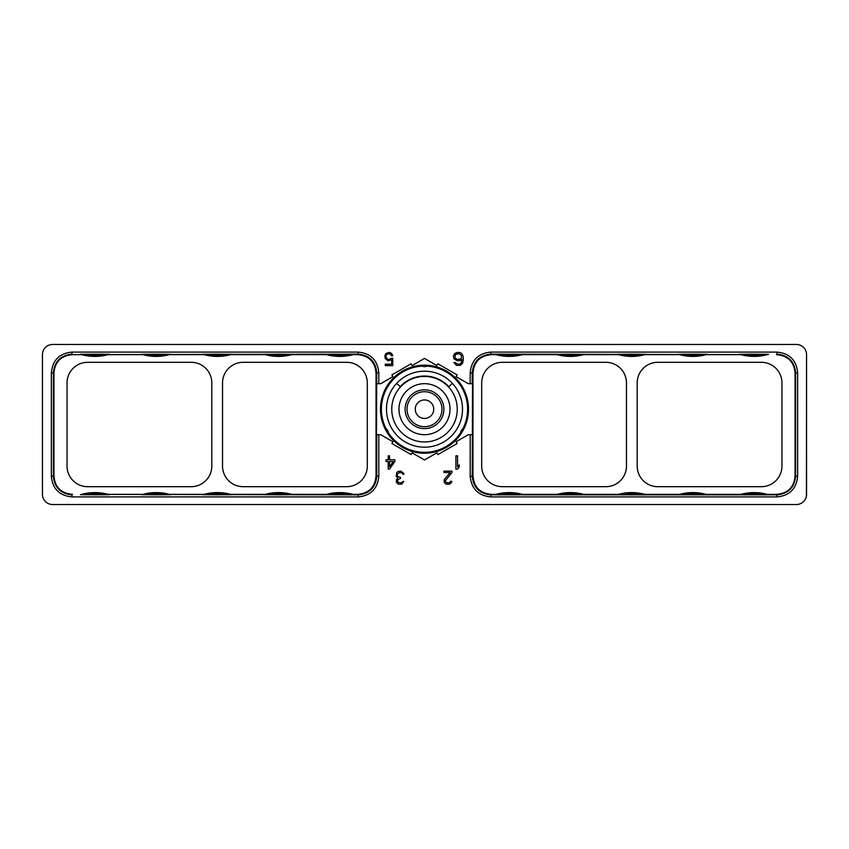 <?xml version="1.0" encoding="UTF-8"?>
<svg xmlns="http://www.w3.org/2000/svg" width="849" height="849" viewBox="0 0 849 849"><rect width="100%" height="100%" fill="white"/><g stroke="black" fill="none" stroke-linecap="round" stroke-linejoin="round"><path stroke-width="1.27" d="M42.45 354.659L42.45 494.341A10.199 10.199 0 0 0 52.649 504.539L796.351 504.539A10.199 10.199 0 0 0 806.55 494.341L806.55 354.659A10.199 10.199 0 0 0 796.351 344.461L52.649 344.461A10.199 10.199 0 0 0 42.45 354.659L42.577 353.057M46.366 346.625L47.151 346.074M45.124 347.772L44.392 348.663M45.294 347.591L44.339 348.748M44.392 500.337L45.124 501.228M396.695 472.543L396.25 476.491L397.799 477.902L396.472 479.589L396.472 482.412L398.245 484.11L401.779 484.11L403.774 481.287L400.452 482.985L397.799 482.136L397.799 479.589L400.452 478.465L400.452 477.34L397.576 476.491L397.141 474.23L399.348 472.543L401.779 472.819L402.882 474.23L403.997 474.23L403.774 473.381L400.898 471.131L398.245 471.407L396.695 472.543M451.944 472.543L451.944 471.131L443.985 471.131L443.985 472.543L450.182 472.543L444.207 479.589L444.207 482.412L445.98 484.11L449.737 484.11L451.509 482.412L451.721 481.287L450.617 481.287L449.514 482.699L446.415 482.699L445.311 480.725L451.944 472.543M455.902 455.828L455.902 469.083L457.558 469.083L459.213 467.109L459.213 464.849L457.558 466.833L457.558 455.828L455.902 455.828M389.542 469.083L394.849 461.463L394.849 459.776L389.542 459.776L389.542 455.828L388.216 455.828L388.216 459.776L385.998 459.776L385.998 461.463L388.216 461.463L388.216 469.083L389.542 469.083M391.219 358.289L389.458 359.424L387.24 359.138L385.913 356.315L386.582 354.627L388.131 353.778L390.338 354.054L391.442 355.752L392.769 355.752L391.665 353.492L389.458 352.367L385.913 353.492L384.809 356.039L385.255 358.575L388.131 360.836L391.665 359.7L391.665 364.221L385.255 364.221L385.255 365.632L392.769 365.632L392.769 358.289L391.219 358.289M453.95 358.851L457.547 360.836L460.307 360.549L461.962 359.424L461.41 362.523L460.031 363.934L457.547 364.221L455.329 362.523L453.95 362.523L456.444 365.346L460.307 365.346L462.514 363.372L463.352 359.987L463.076 356.039L461.686 353.492L460.307 352.643L457.547 352.367L454.777 353.492L453.398 356.039L453.95 358.851M470.197 383.684L468.266 383.684L456.072 376.648L457.091 374.876L437.925 363.807L436.895 365.579L424.5 358.416L412.105 365.579L411.075 363.807L391.909 374.876L392.928 376.648L380.734 383.684L378.803 383.684L378.803 372.711C377.593 360.167 370.716 353.301 358.172 352.102L71.985 352.102C59.441 353.301 52.574 360.178 51.364 372.711L51.364 476.289C52.574 488.822 59.441 495.699 71.985 496.898L358.172 496.898C370.716 495.699 377.593 488.833 378.803 476.289L378.803 434.699L380.734 434.699L392.928 441.745L391.909 443.507L411.075 454.576L412.105 452.814L424.5 459.978L436.895 452.814L437.925 454.576L457.091 443.507L456.072 441.745L468.266 434.699L470.197 434.699L470.197 476.289C471.407 488.833 478.284 495.699 490.828 496.898L777.015 496.898C789.559 495.699 796.426 488.822 797.636 476.289L797.636 372.711C796.426 360.178 789.559 353.301 777.015 352.102L490.828 352.102C478.284 353.301 471.407 360.167 470.197 372.711L470.197 383.684L472.532 383.684L472.256 476.289L470.197 476.289M806.55 354.659L806.423 495.943L806.55 354.659M805.446 350.053L806.03 351.433M803.876 347.772L804.608 348.663M805.446 498.947L806.03 497.567M804.608 500.337L803.876 501.228M471.227 504.539L471.853 504.539M458.258 504.539L452.528 504.539M377.773 504.539L376.776 504.539M395.114 504.539L396.472 504.539M453.886 504.539L455.86 504.539M44.339 500.252L45.294 501.409M393.299 461.463L389.542 466.833L389.542 461.463L393.299 461.463M455.053 358.013L455.053 355.466L456.444 354.054L459.203 353.778L461.41 355.466L461.41 358.013L460.031 359.138L457.271 359.424L455.053 358.013M767.241 354.659L490.828 354.15C479.558 355.253 473.371 361.441 472.256 372.711L472.256 383.684M495.996 354.659L491.529 354.659C480.099 355.604 473.912 361.791 472.967 373.231L472.967 475.769C473.912 487.209 480.099 493.396 491.529 494.341L495.996 494.341M754.061 354.192L768.578 354.288A51.014 51.014 0 0 1 739.532 354.288L754.061 354.192M740.869 354.659L706.028 354.659M692.837 354.192L707.366 354.288A51.014 51.014 0 0 1 678.309 354.288L692.837 354.192M679.646 354.659L644.805 354.659M631.624 354.192L646.142 354.288A51.014 51.014 0 0 1 617.096 354.288L631.624 354.192M618.433 354.659L583.592 354.659M570.401 354.192L584.929 354.288A51.014 51.014 0 0 1 555.872 354.288L570.401 354.192M557.209 354.659L522.379 354.659M509.188 354.192L523.706 354.288A51.014 51.014 0 0 1 494.659 354.288L509.188 354.192M498.225 354.659A81.621 81.621 0 0 0 520.14 354.659M520.14 494.341A81.621 81.621 0 0 0 498.225 494.341M559.449 354.659A81.621 81.621 0 0 0 581.363 354.659M620.661 354.659A81.621 81.621 0 0 0 642.576 354.659M681.885 354.659A81.621 81.621 0 0 0 703.8 354.659M743.098 354.659A81.621 81.621 0 0 0 765.013 354.659M776.506 354.659C787.936 355.604 794.133 361.791 795.067 373.231L797.636 372.711M767.241 494.341L776.506 494.341C787.936 493.396 794.133 487.209 795.067 475.769L795.067 373.231M765.013 494.341A81.621 81.621 0 0 0 743.098 494.341M706.028 494.341L740.869 494.341M703.8 494.341A81.621 81.621 0 0 0 681.885 494.341M644.805 494.341L679.646 494.341M642.576 494.341A81.621 81.621 0 0 0 620.661 494.341M583.592 494.341L618.433 494.341M581.363 494.341A81.621 81.621 0 0 0 559.449 494.341M522.379 494.341L557.209 494.341M481.691 382.92L481.691 466.08A20.609 20.609 0 0 0 502.3 486.689L605.857 486.689A20.609 20.609 0 0 0 626.466 466.08L626.466 382.92A20.609 20.609 0 0 0 605.857 362.311L502.3 362.311A20.609 20.609 0 0 0 481.691 382.92M657.795 486.689L761.351 486.689A20.609 20.609 0 0 0 781.961 466.08L781.961 382.92A20.609 20.609 0 0 0 761.351 362.311L657.795 362.311A20.609 20.609 0 0 0 637.185 382.92L637.185 466.08A20.609 20.609 0 0 0 657.795 486.689M570.401 494.808L555.872 494.712A51.014 51.014 0 0 1 584.929 494.712L570.401 494.808M631.624 494.808L617.096 494.712A51.014 51.014 0 0 1 646.142 494.712L631.624 494.808M692.837 494.808L678.309 494.712A51.014 51.014 0 0 1 707.366 494.712L692.837 494.808M754.061 494.808L739.532 494.712A51.014 51.014 0 0 1 768.578 494.712L754.061 494.808M472.967 475.769L472.256 476.289C473.371 487.559 479.558 493.747 490.828 494.85L777.015 494.85L777.015 496.898M509.188 494.808L494.659 494.712A51.014 51.014 0 0 1 523.706 494.712L509.188 494.808M795.067 475.769L795.587 476.289C794.484 487.559 788.296 493.747 777.015 494.85L776.506 494.341M797.636 476.289L795.587 476.289L795.587 372.711C794.484 361.441 788.296 355.253 777.015 354.15L777.015 352.102M470.197 434.699L472.256 434.699M378.803 434.699L376.468 434.699L376.744 372.711L378.803 372.711M81.759 494.341L358.172 494.85C369.442 493.747 375.629 487.559 376.744 476.289L376.744 434.699M353.004 494.341L357.471 494.341C368.901 493.396 375.088 487.209 376.033 475.769L376.033 373.231C375.088 361.791 368.901 355.604 357.471 354.659L353.004 354.659M94.939 494.808L80.422 494.712A51.014 51.014 0 0 1 109.468 494.712L94.939 494.808M108.131 494.341L142.972 494.341M156.163 494.808L141.634 494.712A51.014 51.014 0 0 1 170.691 494.712L156.163 494.808M169.354 494.341L204.195 494.341M217.376 494.808L202.858 494.712A51.014 51.014 0 0 1 231.904 494.712L217.376 494.808M230.567 494.341L265.408 494.341M278.599 494.808L264.071 494.712A51.014 51.014 0 0 1 293.128 494.712L278.599 494.808M291.791 494.341L326.621 494.341M339.812 494.808L325.294 494.712A51.014 51.014 0 0 1 354.341 494.712L339.812 494.808M350.775 494.341A81.621 81.621 0 0 0 328.86 494.341M289.551 494.341A81.621 81.621 0 0 0 267.637 494.341M228.339 494.341A81.621 81.621 0 0 0 206.424 494.341M167.115 494.341A81.621 81.621 0 0 0 145.2 494.341M105.902 494.341A81.621 81.621 0 0 0 83.987 494.341M72.494 494.341C61.064 493.396 54.867 487.209 53.933 475.769L51.364 476.289M81.759 354.659L72.494 354.659C61.064 355.604 54.867 361.791 53.933 373.231L53.933 475.769M83.987 354.659A81.621 81.621 0 0 0 105.902 354.659M142.972 354.659L108.131 354.659M145.2 354.659A81.621 81.621 0 0 0 167.115 354.659M204.195 354.659L169.354 354.659M206.424 354.659A81.621 81.621 0 0 0 228.339 354.659M265.408 354.659L230.567 354.659M267.637 354.659A81.621 81.621 0 0 0 289.551 354.659M326.621 354.659L291.791 354.659M328.86 354.659A81.621 81.621 0 0 0 350.775 354.659M222.534 382.92L222.534 466.08A20.609 20.609 0 0 0 243.143 486.689L346.7 486.689A20.609 20.609 0 0 0 367.309 466.08L367.309 382.92A20.609 20.609 0 0 0 346.7 362.311L243.143 362.311A20.609 20.609 0 0 0 222.534 382.92M211.815 466.08L211.815 382.92A20.609 20.609 0 0 0 191.205 362.311L87.649 362.311A20.609 20.609 0 0 0 67.039 382.92L67.039 466.08A20.609 20.609 0 0 0 87.649 486.689L191.205 486.689A20.609 20.609 0 0 0 211.815 466.08M71.985 496.898L71.985 494.85C60.704 493.747 54.516 487.559 53.413 476.289L53.413 372.711C54.516 361.441 60.704 355.253 71.985 354.15L71.985 352.102M278.599 354.192L293.128 354.288A51.014 51.014 0 0 1 264.071 354.288L278.599 354.192M217.376 354.192L231.904 354.288A51.014 51.014 0 0 1 202.858 354.288L217.376 354.192M156.163 354.192L170.691 354.288A51.014 51.014 0 0 1 141.634 354.288L156.163 354.192M94.939 354.192L109.468 354.288A51.014 51.014 0 0 1 80.422 354.288L94.939 354.192M358.172 352.102L358.172 354.15L72.494 354.659M339.812 354.192L354.341 354.288A51.014 51.014 0 0 1 325.294 354.288L339.812 354.192M357.471 354.659L358.172 354.15C369.442 355.253 375.629 361.441 376.744 372.711L376.033 373.231M378.803 383.684L376.744 383.684M380.479 409.197A44.021 44.021 0 0 0 424.5 453.217A44.021 44.021 0 0 0 468.521 409.197A44.021 44.021 0 0 0 424.5 365.166A44.021 44.021 0 0 0 380.479 409.197M387.813 433.542L386.783 431.908M385.584 429.796L384.937 428.512M464.063 428.512L463.034 430.496M462.832 430.846L462.418 431.568M461.792 432.597L461.187 433.531M388.216 434.126A5.105 5.105 0 0 0 384.767 428.151M462.885 428.809A43.108 43.108 0 0 0 426.707 366.142M460.678 432.64A43.108 43.108 0 0 1 388.322 432.64M422.293 366.142A43.108 43.108 0 0 0 386.115 428.809M462.503 409.197A38.003 38.003 0 0 1 424.5 447.2A38.003 38.003 0 0 1 386.497 409.197A38.003 38.003 0 0 1 424.5 371.193A38.003 38.003 0 0 1 462.503 409.197M421.762 365.25L423.683 365.176M425.317 365.176L427.238 365.25M427.949 365.303A5.105 5.105 0 0 1 421.051 365.303A5.105 5.105 0 0 0 427.949 365.303M464.233 428.151A5.105 5.105 0 0 0 460.784 434.126A5.105 5.105 0 0 1 464.233 428.151M400.463 386.953L396.61 383.377M448.537 386.953L452.39 383.377M424.5 376.447A32.75 32.75 0 0 1 457.25 409.197A32.75 32.75 0 0 1 424.5 441.947A32.75 32.75 0 0 1 391.75 409.197A32.75 32.75 0 0 1 424.5 376.447M424.5 383.684A25.512 25.512 0 0 1 450.012 409.197A25.512 25.512 0 0 1 424.5 434.699A25.512 25.512 0 0 1 398.988 409.197A25.512 25.512 0 0 1 424.5 383.684M424.5 389.808A19.389 19.389 0 0 0 405.111 409.197A19.389 19.389 0 0 0 424.5 428.586A19.389 19.389 0 0 0 443.889 409.197A19.389 19.389 0 0 0 424.5 389.808A19.389 19.389 0 0 1 443.889 409.197A19.389 19.389 0 0 1 424.5 428.586A19.389 19.389 0 0 1 405.111 409.197A19.389 19.389 0 0 1 424.5 389.808M426.93 376.531L428.119 376.648L426.93 376.531M433.117 377.593L433.807 377.794L433.117 377.593M434.359 377.964L435.208 378.251L434.359 377.964M422.07 376.531L420.881 376.648M417.623 377.179L416.7 377.391L417.623 377.179M448.834 386.677A33.164 33.164 0 0 0 400.166 386.677M470.197 372.711L472.967 373.231M491.529 354.659L490.828 354.15L490.828 352.102M490.828 496.898L490.828 494.85L491.529 494.341M378.803 476.289L376.033 475.769M357.471 494.341L358.172 494.85L358.172 496.898M51.364 372.711L53.933 373.231M424.5 391.718A17.479 17.479 0 0 0 407.021 409.197A17.479 17.479 0 0 0 424.5 426.665A17.479 17.479 0 0 0 441.979 409.197A17.479 17.479 0 0 0 424.5 391.718M424.5 399.953A9.243 9.243 0 0 1 433.743 409.197A9.243 9.243 0 0 1 424.5 418.44A9.243 9.243 0 0 1 415.257 409.197A9.243 9.243 0 0 1 424.5 399.953M462.726 504.539L469.624 504.539M471.492 504.539L472.235 504.539M452.644 504.539L457.324 504.539M461.898 504.539L465.772 504.539M466.292 504.539L469.136 504.539M395.305 504.539L390.742 504.539M386.274 504.539L379.376 504.539M396.356 504.539L391.676 504.539M387.102 504.539L379.864 504.539"/></g></svg>
